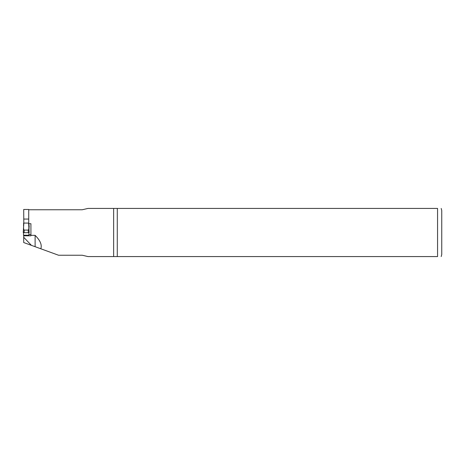 <?xml version="1.0" encoding="UTF-8"?>
<svg xmlns="http://www.w3.org/2000/svg" width="465" height="465" viewBox="0 0 465 465"><rect width="100%" height="100%" fill="white"/><g stroke="black" fill="none" stroke-linecap="round" stroke-linejoin="round"><path stroke-width="0.7" d="M28.911 232.68L28.9 235.22L23.535 235.22L23.517 232.68M23.703 223.078L23.517 225.618M28.911 225.618L28.882 223.706M28.847 226.897C28.906 228.827 28.691 229.89 28.202 230.082L28.353 232.709L29.179 232.599L28.58 223.078L23.849 223.078L23.25 232.599L24.075 232.709L24.232 230.082C23.738 229.89 23.523 228.827 23.587 226.897M23.599 223.078L23.599 226.693M28.83 226.693L28.83 223.706M28.202 230.082L24.232 230.082M28.353 232.709L24.075 232.709M117.279 208.425L437.565 208.425L437.565 256.575C442.837 256.575 442.837 256.575 437.565 256.575L117.279 256.575L117.279 208.425L113.652 208.425L113.652 256.575L87.99 256.575L82.253 255.244L58.578 255.244L40.804 248.775C42.158 244.939 40.257 240.463 35.113 235.342L30.923 235.342L30.923 235.807L23.703 235.807L23.703 237.266L31.422 245.357L35.113 246.7L35.113 235.342M28.725 209.756L82.253 209.756L87.99 208.425L113.652 208.425M28.621 223.706L30.923 223.706L30.923 235.342M28.725 223.706L28.725 209.471L23.703 209.471L23.808 223.706M31.422 245.357L23.703 242.55L23.703 237.266M23.703 235.807L23.703 235.22M35.113 246.7L40.804 248.775M28.725 219.056L23.703 219.056M117.279 256.575L113.652 256.575M441.186 208.425L441.75 210.517L441.75 254.483L441.186 256.575M437.565 208.425C442.837 208.425 442.837 208.425 437.565 208.425M28.882 234.593L30.923 234.593M29.179 225.699L28.975 229.146L29.179 225.699M29.179 232.599L28.853 227.036M23.576 227.036L23.25 232.599"/></g></svg>
